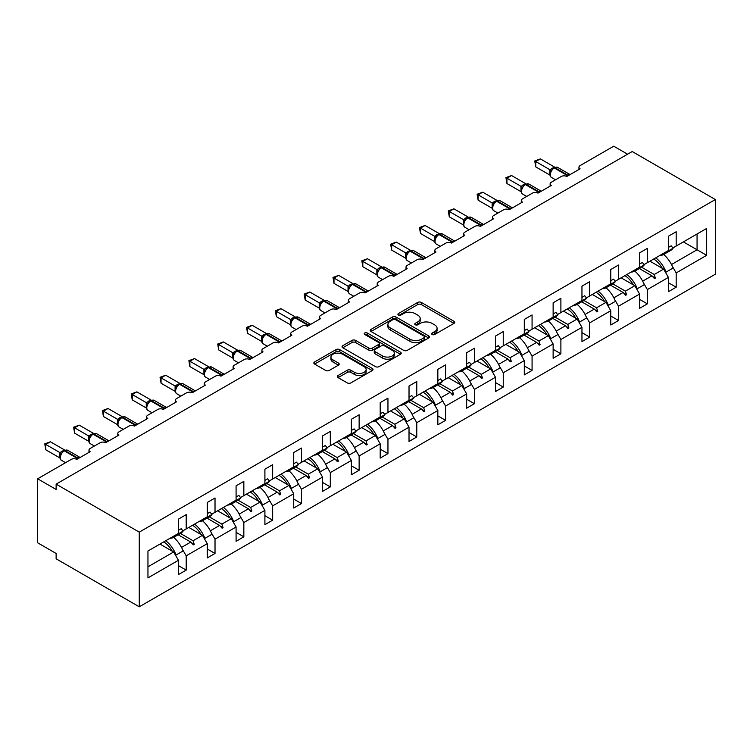 <?xml version="1.0" encoding="UTF-8"?>
<svg xmlns="http://www.w3.org/2000/svg" width="753" height="753" viewBox="0 0 753 753"><rect width="100%" height="100%" fill="white"/><g stroke="black" fill="none" stroke-linecap="round" stroke-linejoin="round"><path stroke-width="1.13" d="M432.166 334.501A1.798 1.035 0 0 0 434.707 334.501L453.974 323.376A2.56 1.478 0 0 0 454.727 322.331A2.56 1.478 0 0 0 453.974 321.286L421.332 302.433A2.56 1.478 0 0 0 417.699 302.433L398.431 313.559A1.798 1.035 0 0 0 397.904 314.293A1.798 1.035 0 0 0 398.431 315.027A1.798 1.035 0 0 0 400.973 315.027L403.467 313.587A8.208 4.734 0 0 1 415.072 313.587L417.793 315.159A8.208 4.734 0 0 1 420.193 318.51A8.208 4.734 0 0 1 417.793 321.86L415.298 323.301A1.798 1.035 0 0 0 414.771 324.035A1.798 1.035 0 0 0 415.298 324.769A1.798 1.035 0 0 0 417.84 324.769L420.334 323.329A8.208 4.734 0 0 1 431.94 323.329L434.66 324.891A8.208 4.734 0 0 1 437.06 328.242A8.208 4.734 0 0 1 434.66 331.593L432.166 333.033A1.798 1.035 0 0 0 431.638 333.767A1.798 1.035 0 0 0 432.166 334.501L432.166 333.033M338.088 375.521A2.56 1.478 0 0 0 337.335 376.566A2.56 1.478 0 0 0 338.088 377.611L347.246 382.901A2.56 1.478 0 0 0 350.87 382.901L372.274 370.551A2.56 1.478 0 0 0 373.027 369.497A2.56 1.478 0 0 0 372.274 368.452L339.631 349.608A2.56 1.478 0 0 0 335.998 349.608L314.603 361.958A2.56 1.478 0 0 0 313.85 363.012A2.56 1.478 0 0 0 314.603 364.057L325.663 370.438A2.56 1.478 0 0 0 329.287 370.438L338.445 365.158A2.56 1.478 0 0 0 339.198 364.104A2.56 1.478 0 0 0 338.445 363.059L332.967 359.896A6.862 3.963 0 0 1 330.953 357.091A6.862 3.963 0 0 1 335.189 353.43A6.862 3.963 0 0 1 342.662 354.296L364.16 366.702A6.862 3.963 0 0 1 366.165 369.497A6.862 3.963 0 0 1 361.929 373.159A6.862 3.963 0 0 1 354.456 372.302L350.87 370.231A2.56 1.478 0 0 0 347.246 370.231L338.088 375.521L338.088 377.611M715.35 199.536L139.267 532.136L139.267 606.805L715.35 274.205L715.35 199.536L632.209 151.532L56.127 484.132L56.127 489.459L37.65 478.795L71.281 459.386A3.916 2.259 180 0 1 76.815 459.386L90.125 451.706A3.916 2.259 0 0 1 88.976 450.106A3.916 2.259 0 0 1 90.125 448.506L100.102 442.745A3.916 2.259 180 0 1 105.646 442.745L118.946 435.065A3.916 2.259 0 0 1 117.797 433.464A3.916 2.259 0 0 1 118.946 431.864L128.923 426.104A3.916 2.259 180 0 1 134.467 426.104L147.767 418.423A3.916 2.259 0 0 1 146.619 416.823A3.916 2.259 0 0 1 147.767 415.223L157.744 409.463A3.916 2.259 180 0 1 163.288 409.463L176.588 401.782A3.916 2.259 0 0 1 175.44 400.182A3.916 2.259 0 0 1 176.588 398.582L186.565 392.821A3.916 2.259 180 0 1 192.109 392.821L205.409 385.141A3.916 2.259 0 0 1 204.261 383.541A3.916 2.259 0 0 1 205.409 381.94L215.386 376.18A3.916 2.259 180 0 1 220.93 376.18L234.23 368.499A3.916 2.259 0 0 1 233.091 366.899A3.916 2.259 0 0 1 234.23 365.299L244.207 359.539A3.916 2.259 180 0 1 249.751 359.539L263.061 351.858A3.916 2.259 0 0 1 261.912 350.258A3.916 2.259 0 0 1 263.061 348.658L273.038 342.897A3.916 2.259 180 0 1 278.582 342.897L291.882 335.217A3.916 2.259 0 0 1 290.733 333.617A3.916 2.259 0 0 1 291.882 332.017L301.859 326.256A3.916 2.259 180 0 1 307.403 326.256L320.703 318.575A3.916 2.259 0 0 1 319.554 316.975A3.916 2.259 0 0 1 320.703 315.375L330.68 309.615A3.916 2.259 180 0 1 336.224 309.615L349.524 301.934A3.916 2.259 0 0 1 348.375 300.334A3.916 2.259 0 0 1 349.524 298.734L359.501 292.973A3.916 2.259 180 0 1 365.045 292.973L378.345 285.293A3.916 2.259 0 0 1 377.197 283.693A3.916 2.259 0 0 1 378.345 282.093L388.322 276.332A3.916 2.259 180 0 1 393.866 276.332L407.166 268.652A3.916 2.259 0 0 1 406.018 267.051A3.916 2.259 0 0 1 407.166 265.451L417.143 259.691A3.916 2.259 180 0 1 422.687 259.691L435.996 252.02A3.916 2.259 0 0 1 434.848 250.42A3.916 2.259 0 0 1 435.996 248.819L445.974 243.059A3.916 2.259 180 0 1 451.508 243.059L464.817 235.378A3.916 2.259 0 0 1 463.669 233.778A3.916 2.259 0 0 1 464.817 232.178L474.795 226.418A3.916 2.259 180 0 1 480.339 226.418L493.639 218.737A3.916 2.259 0 0 1 492.49 217.137A3.916 2.259 0 0 1 493.639 215.537L503.616 209.776A3.916 2.259 180 0 1 509.16 209.776L522.46 202.096A3.916 2.259 0 0 1 521.311 200.496A3.916 2.259 0 0 1 522.46 198.896L532.437 193.135A3.916 2.259 180 0 1 537.981 193.135L551.281 185.454A3.916 2.259 0 0 1 550.132 183.854A3.916 2.259 0 0 1 551.281 182.254L561.258 176.494A3.916 2.259 180 0 1 566.802 176.494L580.102 168.813A3.916 2.259 0 0 1 578.953 167.213A3.916 2.259 0 0 1 580.102 165.613L613.733 146.195L627.588 154.196M139.267 532.136L56.127 484.132M403.646 350.343A2.56 1.478 0 0 0 407.269 350.343L428.673 337.984A2.56 1.478 0 0 0 429.426 336.939A2.56 1.478 0 0 0 428.673 335.885L396.031 317.041A2.56 1.478 0 0 0 392.407 317.041L371.003 329.4A2.56 1.478 0 0 0 370.25 330.445A2.56 1.478 0 0 0 371.003 331.489L403.646 350.343M365.459 334.887A1.798 1.035 0 0 1 367.285 335.141L400.436 354.286L379.07 366.617A2.56 1.478 0 0 1 375.446 366.617L342.803 347.773L342.803 345.683A2.56 1.478 0 0 0 342.05 346.728A2.56 1.478 0 0 0 342.803 347.773M342.803 345.683L351.962 340.394A2.56 1.478 0 0 1 355.585 340.394L368.829 348.037A2.56 1.478 0 0 0 372.453 348.037L378.533 344.526A2.56 1.478 0 0 0 379.277 343.481A2.56 1.478 0 0 0 378.533 342.436L364.744 334.473A1.798 1.035 0 0 1 364.217 333.739A1.798 1.035 0 0 1 365.327 332.788A1.798 1.035 0 0 1 367.285 333.014L400.474 352.169A2.56 1.478 0 0 1 401.227 353.213A2.56 1.478 0 0 1 400.474 354.268L400.474 352.169M147.955 566.802L173.632 551.977L178.433 560.288L147.955 577.89L147.955 551.008L178.433 533.416L178.433 519.118L186.198 514.638L186.198 528.935L182.904 530.837M178.433 565.625L186.198 570.106L186.198 555.818L207.263 543.657L202.453 535.336L188.787 527.439M182.377 549.201L186.198 555.818M186.198 528.935L207.263 516.774L207.263 502.477L215.019 497.997L215.019 512.294L211.725 514.195M207.263 548.984L215.019 553.464L215.019 539.176L236.084 527.015L231.275 518.695L217.608 510.798M211.198 532.559L215.019 539.176M215.019 512.294L236.084 500.133L236.084 485.836L243.84 481.355L243.84 495.653L240.546 497.554M236.084 532.343L243.84 536.823L243.84 522.535L264.905 510.374L260.105 502.053L246.429 494.156M240.028 515.918L243.84 522.535M243.84 495.653L264.905 483.492L264.905 469.194L272.661 464.714L272.661 479.012L269.367 480.913M264.905 515.701L272.661 520.182L272.661 505.894L293.726 493.733L288.926 485.412L275.25 477.515M268.849 499.277L272.661 505.894M272.661 479.012L293.726 466.851L293.726 452.553L301.492 448.073L301.492 462.37L298.188 464.272M293.726 499.06L301.492 503.541L301.492 489.252L322.548 477.091L317.747 468.771L304.071 460.874M297.67 482.635L301.492 489.252M301.492 462.37L322.548 450.209L322.548 435.912L330.313 431.431L330.313 445.729L327.009 447.63M322.548 482.428L330.313 486.909L330.313 472.611L351.369 460.45L346.568 452.129L332.892 444.232M326.491 465.994L330.313 472.611M330.313 445.729L351.369 433.568L351.369 419.27L359.134 414.79L359.134 429.088L355.84 430.989M351.369 465.787L359.134 470.267L359.134 455.97L380.199 443.809L375.389 435.488L361.722 427.591M355.312 449.362L359.134 455.97M359.134 429.088L380.199 416.927L380.199 402.629L387.955 398.158L387.955 412.446L384.661 414.348M380.199 449.146L387.955 453.626L387.955 439.328L409.02 427.167L404.21 418.847L390.543 410.95M384.134 432.721L387.955 439.328M387.955 412.446L409.02 400.285L409.02 385.997L416.776 381.517L416.776 395.805L413.482 397.706M409.02 432.504L416.776 436.985L416.776 422.687L437.841 410.526L433.041 402.206L419.365 394.318M412.964 416.08L416.776 422.687M416.776 395.805L437.841 383.644L437.841 369.356L445.597 364.876L445.597 379.164L442.303 381.074M437.841 415.863L445.597 420.343L445.597 406.046L466.662 393.885L461.862 385.564L448.186 377.677M441.785 399.438L445.597 406.046M445.597 379.164L466.662 367.003L466.662 352.715L474.418 348.234L474.418 362.522L471.124 364.433M466.662 399.222L474.418 403.702L474.418 389.405L495.483 377.244L490.683 368.923L477.007 361.035M470.606 382.797L474.418 389.405M474.418 362.522L495.483 350.361L495.483 336.073L503.249 331.593L503.249 345.881L499.945 347.792M495.483 382.58L503.249 387.061L503.249 372.763L524.304 360.602L519.504 352.282L505.828 344.394M499.427 366.156L503.249 372.763M503.249 345.881L524.304 333.73L524.304 319.432L532.07 314.952L532.07 329.249L528.766 331.151M524.304 365.939L532.07 370.42L532.07 356.122L553.135 343.97L548.325 335.65L534.658 327.753M528.248 349.514L532.07 356.122M532.07 329.249L553.135 317.088L553.135 302.791L560.891 298.31L560.891 312.608L557.596 314.509M553.135 349.298L560.891 353.778L560.891 339.49L581.956 327.329L577.146 319.008L563.479 311.111M557.069 332.873L560.891 339.49M560.891 312.608L581.956 300.447L581.956 286.149L589.712 281.669L589.712 295.967L586.418 297.868M581.956 332.657L589.712 337.137L589.712 322.849L610.777 310.688L605.967 302.367L592.3 294.47M585.9 316.232L589.712 322.849M589.712 295.967L610.777 283.806L610.777 269.508L618.533 265.028L618.533 279.325L615.239 281.227M610.777 316.015L618.533 320.496L618.533 306.207L639.598 294.046L634.798 285.726L621.121 277.829M614.721 299.59L618.533 306.207M618.533 279.325L639.598 267.164L639.598 252.867L647.354 248.386L647.354 262.684L644.06 264.585M639.598 299.374L647.354 303.854L647.354 289.566L668.419 277.405L668.419 291.693L676.185 287.213L676.185 272.925L706.662 255.323L697.062 249.78L697.062 233.985L706.662 228.441L706.662 255.323M643.542 282.949L647.354 289.566M647.354 262.684L668.419 250.523L668.419 236.226L676.185 231.745L676.185 246.043L672.881 247.944M668.419 282.733L676.185 287.213M672.363 266.308L676.185 272.925M37.65 478.795L37.65 542.8L56.127 553.464L56.127 558.801L139.267 606.805M173.632 551.977L159.965 544.08M186.198 570.106L178.433 574.586L178.433 560.288M215.019 553.464L207.263 557.945L207.263 543.657M243.84 536.823L236.084 541.303L236.084 527.015M272.661 520.182L264.905 524.662L264.905 510.374M301.492 503.541L293.726 508.021L293.726 493.733M330.313 486.909L322.548 491.38L322.548 477.091M359.134 470.267L351.369 474.748L351.369 460.45M387.955 453.626L380.199 458.106L380.199 443.809M416.776 436.985L409.02 441.465L409.02 427.167M445.597 420.343L437.841 424.824L437.841 410.526M474.418 403.702L466.662 408.182L466.662 393.885M503.249 387.061L495.483 391.541L495.483 377.244M532.07 370.42L524.304 374.9L524.304 360.602M560.891 353.778L553.135 358.259L553.135 343.97M589.712 337.137L581.956 341.617L581.956 327.329M618.533 320.496L610.777 324.976L610.777 310.688M647.354 303.854L639.598 308.335L639.598 294.046M676.185 246.043L706.662 228.441M193.06 524.973L194.236 524.295M180.428 533.463L193.06 540.758L202.453 535.336M181.511 547.422L190.791 542.066L193.314 544.88L194.236 544.344L193.06 540.758M178.16 534.771L190.791 542.066M221.881 508.331L223.057 507.654M209.249 516.822L221.881 524.116L231.275 518.695M210.341 530.78L219.612 525.425L222.135 528.239L223.057 527.702L221.881 524.116M206.981 518.13L219.612 525.425M250.702 491.69L251.879 491.012M238.07 500.18L250.702 507.475L260.105 502.053M239.162 514.139L248.434 508.783L250.956 511.598L251.879 511.061L250.702 507.475M235.802 501.498L248.434 508.783M279.523 475.049L280.7 474.371M266.891 483.539L279.523 490.834L288.926 485.412M267.983 497.498L277.255 492.142L279.777 494.956L280.7 494.42L279.523 490.834M264.623 484.857L277.255 492.142M308.354 458.408L309.521 457.73M295.722 466.907L308.354 474.192L317.747 468.771M296.804 480.856L306.085 475.501L308.598 478.315L309.521 477.788L308.354 474.192M293.454 468.215L306.085 475.501M337.175 441.766L338.351 441.089M324.543 450.266L337.175 457.551L346.568 452.129M325.625 464.215L334.906 458.869L337.419 461.674L338.351 461.147L337.175 457.551M322.275 451.574L334.906 458.869M365.996 425.125L367.172 424.447M353.364 433.624L365.996 440.91L375.389 435.488M354.447 447.583L363.727 442.227L366.25 445.032L367.172 444.505L365.996 440.91M351.096 434.933L363.727 442.227M394.817 408.484L395.993 407.806M382.185 416.983L394.817 424.278L404.21 418.847M383.277 430.942L392.548 425.586L395.071 428.391L395.993 427.864L394.817 424.278M379.917 418.291L392.548 425.586M423.638 391.842L424.814 391.165M411.006 400.342L423.638 407.637L433.041 402.206M412.098 414.301L421.369 408.945L423.892 411.759L424.814 411.223L423.638 407.637M408.738 401.65L421.369 408.945M452.459 375.201L453.635 374.523M439.827 383.701L452.459 390.995L461.862 385.564M440.919 397.659L450.19 392.304L452.713 395.118L453.635 394.581L452.459 390.995M437.559 385.009L450.19 392.304M481.289 358.56L482.457 357.882M468.658 367.059L481.289 374.354L490.683 368.923M469.74 381.018L479.012 375.662L481.534 378.477L482.457 377.94L481.289 374.354M466.389 368.368L479.012 375.662M510.11 341.928L511.287 341.241M497.479 350.418L510.11 357.713L519.504 352.282M498.561 364.377L507.842 359.021L510.355 361.835L511.287 361.299L510.11 357.713M495.21 351.726L507.842 359.021M538.932 325.287L540.108 324.609M526.3 333.777L538.932 341.071L548.325 335.65M527.382 347.735L536.663 342.38L539.186 345.194L540.108 344.658L538.932 341.071M524.032 335.085L536.663 342.38M567.753 308.645L568.929 307.968M555.121 317.135L567.753 324.43L577.146 319.008M556.213 331.094L565.484 325.738L568.007 328.553L568.929 328.016L567.753 324.43M552.853 318.444L565.484 325.738M596.574 292.004L597.75 291.326M583.942 300.494L596.574 307.789L605.967 302.367M585.034 314.453L594.305 309.097L596.828 311.911L597.75 311.375L596.574 307.789M581.674 301.802L594.305 309.097M625.395 275.363L626.571 274.685M612.763 283.853L625.395 291.147L634.798 285.726M613.855 297.811L623.126 292.456L625.649 295.27L626.571 294.734L625.395 291.147M610.495 285.171L623.126 292.456M654.216 258.721L655.392 258.044M641.594 267.211L654.216 274.506L663.619 269.085L649.943 261.187M642.676 281.17L651.947 275.814L654.47 278.629L655.392 278.092L654.216 274.506M639.325 268.529L651.947 275.814M663.619 269.085L668.419 277.405M671.497 264.529L697.062 249.78L683.385 241.882M652.493 276.417L655.392 278.092M623.672 293.058L626.571 294.734M594.842 309.699L597.75 311.375M566.021 326.341L568.929 328.016M537.2 342.982L540.108 344.658M508.379 359.623L511.287 361.299M479.557 376.265L482.457 377.94M450.736 392.906L453.635 394.581M421.906 409.547L424.814 411.223M393.085 426.189L395.993 427.864M364.264 442.83L367.172 444.505M335.443 459.462L338.351 461.147M306.622 476.103L309.521 477.788M277.801 492.744L280.7 494.42M248.97 509.386L251.879 511.061M220.149 526.027L223.057 527.702M191.328 542.668L194.236 544.344M432.881 334.756L434.66 333.73A8.208 4.734 0 0 0 437.06 330.379L437.06 328.242M420.193 318.51L420.193 320.646A8.208 4.734 0 0 1 417.793 323.997L416.014 325.014M453.937 323.395L421.332 304.57A2.56 1.478 0 0 0 417.699 304.57L399.146 315.281M428.636 338.003L396.031 319.178A2.56 1.478 0 0 0 392.407 319.178L371.041 331.508M424.137 337.673A1.798 1.035 0 0 0 424.664 336.939A1.798 1.035 0 0 0 424.137 336.205L395.485 319.658A1.798 1.035 0 0 0 392.944 319.658L390.318 321.183A8.208 4.734 0 0 0 387.917 324.534A8.208 4.734 0 0 0 390.318 327.884L409.905 339.189A8.208 4.734 0 0 0 421.511 339.189L424.137 337.673L424.137 339.801A1.798 1.035 0 0 0 424.664 339.066L424.664 336.939M387.917 324.534L387.917 326.661A8.208 4.734 0 0 0 390.318 330.012L390.318 327.884M424.137 339.801L421.511 341.325A8.208 4.734 0 0 1 409.905 341.325L390.318 330.012M342.841 347.792L351.962 342.521L351.962 340.394M379.277 343.481L379.277 345.618A2.56 1.478 0 0 1 378.533 346.662L372.453 350.173A2.56 1.478 0 0 1 368.829 350.173L355.585 342.521A2.56 1.478 0 0 0 351.962 342.521M382.562 355.962A6.862 3.963 0 0 0 390.045 356.828A6.862 3.963 0 0 0 394.28 353.166A6.862 3.963 0 0 0 392.266 350.361L384.698 345.994A2.56 1.478 0 0 0 381.065 345.994L374.994 349.505A2.56 1.478 0 0 0 374.241 350.55A2.56 1.478 0 0 0 374.994 351.595L382.562 355.962L382.562 358.099A6.862 3.963 0 0 0 390.045 358.955A6.862 3.963 0 0 0 394.28 355.303L394.28 353.166M374.241 350.55L374.241 352.677A2.56 1.478 0 0 0 374.994 353.731L374.994 351.595M382.562 358.099L374.994 353.731M366.165 369.497L366.165 371.634A6.862 3.963 0 0 1 361.929 375.295A6.862 3.963 0 0 1 354.456 374.429L350.87 372.368A2.56 1.478 0 0 0 347.246 372.368L338.125 377.63M330.953 357.091L330.953 359.228A6.862 3.963 0 0 0 332.967 362.024L332.967 359.896M338.445 363.059L338.445 365.158L332.967 362.024M372.236 370.57L339.631 351.736A2.56 1.478 0 0 0 335.998 351.736L314.632 364.076L314.603 361.958M535.76 166.893L534.752 160.973L535.76 161.556L540.381 158.892L554.49 167.034L549.869 169.707L535.76 161.556L535.76 166.893L549.784 174.988L549.784 169.651M554.01 167.787A1.308 0.753 -120 0 1 554.189 167.599L557.653 167.392A5.619 3.247 120 0 0 554.839 167.665A1.308 0.753 -120 0 0 554.189 167.599L553.634 167.919A1.308 0.753 60 0 0 553.455 168.107L550.49 171.712A2.871 2.08 18 0 0 549.775 169.689M551.403 170.696L549.869 169.707M534.752 160.973L540.381 158.892M659.939 255.418A20.905 12.067 -120 0 0 663.722 254.439L670.744 250.382A20.905 12.067 -120 0 0 673.088 248.208L671.168 245.817L668.419 247.408M663.722 254.439A20.905 12.067 -120 0 0 666.076 252.255L673.088 248.208M655.741 257.846A20.905 12.067 60 0 1 666.076 272.097L665.398 272.162M663.628 254.486A20.905 12.067 60 0 1 673.088 268.049L666.076 272.097M653.726 259.004A17.771 10.26 60 0 1 662.264 268.303M626.92 274.487A20.905 12.067 60 0 1 637.245 288.738L636.567 288.804M634.807 271.127A20.905 12.067 60 0 1 644.267 284.69L637.245 288.738M624.905 275.645A17.771 10.26 60 0 1 633.442 284.945M598.098 291.119A20.905 12.067 60 0 1 608.424 305.379L607.746 305.445M605.986 287.768A20.905 12.067 60 0 1 615.446 301.332L608.424 305.379M596.075 292.286A17.771 10.26 60 0 1 604.612 301.586M506.938 183.534L505.922 177.614L506.938 178.197L511.56 175.534L525.669 183.676L521.048 186.339L506.938 178.197L506.938 183.534L520.963 191.629L520.963 186.292M525.189 184.429A1.308 0.753 -120 0 1 525.368 184.24L528.822 184.024A5.619 3.247 120 0 0 526.018 184.306A1.308 0.753 -120 0 0 525.368 184.24L524.813 184.56A1.308 0.753 60 0 0 524.634 184.749L521.669 188.354C520.737 191.234 521.067 193.144 522.657 194.076L526.724 196.429M522.582 187.337L521.048 186.339M505.922 177.614L511.56 175.534M631.118 272.059A20.905 12.067 -120 0 0 634.901 271.08L641.923 267.023A20.905 12.067 -120 0 0 644.267 264.849L642.347 262.458L639.598 264.049M634.901 271.08A20.905 12.067 -120 0 0 637.245 268.896L644.267 264.849M478.117 200.176L477.101 194.255L478.117 194.839L482.739 192.175L496.839 200.317L492.217 202.981L478.117 194.839L478.117 200.176L492.142 208.27L492.142 202.934M496.368 201.07A1.308 0.753 -120 0 1 496.538 200.882L500.001 200.665A5.619 3.247 120 0 0 497.196 200.947A1.308 0.753 -120 0 0 496.538 200.882L495.992 201.202A1.308 0.753 60 0 0 495.813 201.39L492.839 204.995A2.871 2.08 18 0 0 492.123 202.971M493.761 203.978L492.217 202.981M477.101 194.255L482.739 192.175M602.296 288.7A20.905 12.067 -120 0 0 606.08 287.721L613.102 283.665A20.905 12.067 -120 0 0 615.446 281.49L613.526 279.099L610.777 280.69M606.08 287.721A20.905 12.067 -120 0 0 608.424 285.538L615.446 281.49M569.277 307.761A20.905 12.067 60 0 1 579.603 322.02L578.925 322.086M577.165 304.41A20.905 12.067 60 0 1 586.625 317.964L579.603 322.02M567.254 308.928A17.771 10.26 60 0 1 575.791 318.218M540.447 324.402A20.905 12.067 60 0 1 550.782 338.662L550.104 338.718M548.335 321.051A20.905 12.067 60 0 1 557.804 334.605L550.782 338.662M538.433 325.569A17.771 10.26 60 0 1 546.97 334.859M449.296 216.817L448.28 210.896L449.296 211.48L453.918 208.816L468.018 216.958L463.396 219.622L449.296 211.48L449.296 216.817L463.321 224.912L463.321 219.575M467.538 217.711A1.308 0.753 -120 0 1 467.717 217.523L471.18 217.306A5.619 3.247 120 0 0 468.375 217.589A1.308 0.753 -120 0 0 467.717 217.523L467.161 217.843A1.308 0.753 60 0 0 466.982 218.031L464.017 221.636C463.086 224.516 463.415 226.427 465.006 227.359L469.081 229.712M464.93 220.62L463.396 219.622M448.28 210.896L453.918 208.816M573.475 305.341A20.905 12.067 -120 0 0 577.25 304.363L584.272 300.306A20.905 12.067 -120 0 0 586.625 298.132L584.705 295.741L581.956 297.331M577.25 304.363A20.905 12.067 -120 0 0 579.603 302.179L586.625 298.132M420.475 233.458L419.459 227.538L420.475 228.121L425.087 225.458L439.197 233.599L434.575 236.263L420.475 228.121L420.475 233.458L434.49 241.553L434.49 236.216M438.717 234.352A1.308 0.753 -120 0 1 438.895 234.164L442.359 233.948A5.619 3.247 120 0 0 439.545 234.23A1.308 0.753 -120 0 0 438.895 234.164L438.34 234.484A1.308 0.753 60 0 0 438.161 234.672L435.196 238.277A2.871 2.08 18 0 0 434.481 236.254M436.109 237.261L434.575 236.263M419.459 227.538L425.087 225.458M544.654 321.983A20.905 12.067 -120 0 0 548.429 321.004L555.45 316.947A20.905 12.067 -120 0 0 557.804 314.763L555.883 312.382L553.135 313.963M548.429 321.004A20.905 12.067 -120 0 0 550.782 318.82L557.804 314.763M511.626 341.043A20.905 12.067 60 0 1 521.961 355.303L521.283 355.36M519.514 337.692A20.905 12.067 60 0 1 528.983 351.246L521.961 355.303M509.612 342.21A17.771 10.26 60 0 1 518.149 351.5M391.654 250.1L390.638 244.179L391.654 244.763L396.266 242.099L410.376 250.241L405.754 252.904L391.654 244.763L391.654 250.1L405.669 258.194L405.669 252.857M409.896 250.994A1.308 0.753 -120 0 1 410.074 250.805L413.538 250.589A5.619 3.247 120 0 0 410.724 250.871A1.308 0.753 -120 0 0 410.074 250.805L409.519 251.126A1.308 0.753 60 0 0 409.34 251.314L406.375 254.919A2.871 2.08 18 0 0 405.66 252.895M407.288 253.902L405.754 252.904M390.638 244.179L396.266 242.099M515.833 338.624A20.905 12.067 -120 0 0 519.608 337.645L526.629 333.588A20.905 12.067 -120 0 0 528.983 331.405L527.062 329.023L524.304 330.605M519.608 337.645A20.905 12.067 -120 0 0 521.961 335.462L528.983 331.405M482.805 357.684A20.905 12.067 60 0 1 493.14 371.944L492.462 372.001M490.692 354.334A20.905 12.067 60 0 1 500.152 367.888L493.14 371.944M480.791 358.852A17.771 10.26 60 0 1 489.328 368.142M362.824 266.731L361.816 260.82L362.824 261.404L367.445 258.74L381.555 266.882L376.933 269.546L362.824 261.404L362.824 266.731L376.848 274.836L376.848 269.499M381.074 267.626A1.308 0.753 -120 0 1 381.253 267.447L384.717 267.23A5.619 3.247 120 0 0 381.903 267.513A1.308 0.753 -120 0 0 381.253 267.447L380.698 267.767A1.308 0.753 60 0 0 380.519 267.946L377.554 271.56C376.622 274.44 376.952 276.351 378.543 277.283L382.618 279.636M378.467 270.534L376.933 269.546M361.816 260.82L367.445 258.74M487.012 355.256A20.905 12.067 -120 0 0 490.787 354.277L497.808 350.23A20.905 12.067 -120 0 0 500.152 348.046L498.232 345.665L495.483 347.246M490.787 354.277A20.905 12.067 -120 0 0 493.14 352.103L500.152 348.046M453.984 374.326A20.905 12.067 60 0 1 464.309 388.586L463.632 388.642M461.871 370.975A20.905 12.067 60 0 1 471.331 384.529L464.309 388.586M451.969 375.493A17.771 10.26 60 0 1 460.507 384.783M334.003 283.373L332.986 277.452L334.003 278.045L338.624 275.372L352.733 283.514L348.112 286.187L334.003 278.045L334.003 283.373L348.027 291.467L348.027 286.14M352.253 284.267A1.308 0.753 -120 0 1 352.432 284.088L355.887 283.872A5.619 3.247 120 0 0 353.082 284.154A1.308 0.753 -120 0 0 352.432 284.088L351.877 284.408A1.308 0.753 60 0 0 351.698 284.587L350.22 285.782M366.542 292.108A1.308 0.753 -120 0 0 366.014 291.618L353.082 284.154L352.526 284.474A1.308 0.753 60 0 0 351.877 284.408L348.733 288.201A2.871 2.08 18 0 0 348.018 286.178M349.646 287.175L348.112 286.187M332.986 277.452L338.624 275.372M458.182 371.897A20.905 12.067 -120 0 0 461.966 370.918L468.987 366.871A20.905 12.067 -120 0 0 471.331 364.687L469.411 362.297L466.662 363.887M461.966 370.918A20.905 12.067 -120 0 0 464.309 368.744L471.331 364.687M425.163 390.967A20.905 12.067 60 0 1 435.488 405.227L434.81 405.283M433.05 387.616A20.905 12.067 60 0 1 442.51 401.17L435.488 405.227M423.139 392.134A17.771 10.26 60 0 1 431.676 401.424M305.181 300.014L304.165 294.094L305.181 294.687L309.803 292.013L323.903 300.155L319.281 302.828L305.181 294.687L305.181 300.014L319.206 308.109L319.206 302.781M323.432 300.908A1.308 0.753 -120 0 1 323.602 300.729L327.066 300.513A5.619 3.247 120 0 0 324.261 300.786A1.308 0.753 -120 0 0 323.602 300.729L323.056 301.049A1.308 0.753 60 0 0 322.877 301.228L319.903 304.833C318.98 307.723 319.31 309.634 320.9 310.565L324.967 312.919M320.825 303.817L319.281 302.828M304.165 294.094L309.803 292.013M429.361 388.539A20.905 12.067 -120 0 0 433.144 387.56L440.166 383.512A20.905 12.067 -120 0 0 442.51 381.329L440.59 378.938L437.841 380.529M433.144 387.56A20.905 12.067 -120 0 0 435.488 385.385L442.51 381.329M396.342 407.608A20.905 12.067 60 0 1 406.667 421.868L405.989 421.925M404.229 404.257A20.905 12.067 60 0 1 413.689 417.811L406.667 421.868M394.318 408.775A17.771 10.26 60 0 1 402.855 418.066M276.36 316.655L275.344 310.735L276.36 311.328L280.982 308.655L295.082 316.797L290.46 319.47L276.36 311.328L276.36 316.655L290.385 324.75L290.385 319.423M294.602 317.55A1.308 0.753 -120 0 1 294.781 317.371L298.244 317.154A5.619 3.247 120 0 0 295.44 317.427A1.308 0.753 -120 0 0 294.781 317.371L294.225 317.691A1.308 0.753 60 0 0 294.056 317.87L291.082 321.475A2.871 2.08 18 0 0 290.366 319.451M291.995 320.458L290.46 319.47M275.344 310.735L280.982 308.655M400.54 405.18A20.905 12.067 -120 0 0 404.323 404.201L411.336 400.154A20.905 12.067 -120 0 0 413.689 397.97L411.769 395.579L409.02 397.17M404.323 404.201A20.905 12.067 -120 0 0 406.667 402.027L413.689 397.97M367.511 424.25A20.905 12.067 60 0 1 377.846 438.51L377.168 438.566M375.408 420.899A20.905 12.067 60 0 1 384.868 434.453L377.846 438.51M365.497 425.417A17.771 10.26 60 0 1 374.034 434.707M247.539 333.297L246.523 327.376L247.539 327.969L252.161 325.296L266.261 333.438L261.639 336.111L247.539 327.969L247.539 333.297L261.555 341.391L261.555 336.064M265.781 334.191A1.308 0.753 -120 0 1 265.96 334.003L269.423 333.795A5.619 3.247 120 0 0 266.618 334.068A1.308 0.753 -120 0 0 265.96 334.003L265.404 334.323A1.308 0.753 60 0 0 265.225 334.511L262.26 338.116C261.329 341.005 261.658 342.907 263.249 343.848L267.324 346.192M263.174 337.099L261.639 336.111M246.523 327.376L252.161 325.296M371.718 421.821A20.905 12.067 -120 0 0 375.493 420.842L382.515 416.786A20.905 12.067 -120 0 0 384.868 414.611L382.948 412.22L380.199 413.811M375.493 420.842A20.905 12.067 -120 0 0 377.846 418.668L384.868 414.611M338.69 440.891A20.905 12.067 60 0 1 349.025 455.151L348.347 455.207M346.578 437.54A20.905 12.067 60 0 1 356.047 451.094L349.025 455.151M336.676 442.058A17.771 10.26 60 0 1 345.213 451.348M218.718 349.938L217.702 344.017L218.718 344.601L223.33 341.937L237.44 350.079L232.818 352.752L218.718 344.601L218.718 349.938L232.733 358.033L232.733 352.696M236.96 350.832A1.308 0.753 -120 0 1 237.139 350.644L240.602 350.437A5.619 3.247 120 0 0 237.788 350.71A1.308 0.753 -120 0 0 237.139 350.644L236.583 350.964A1.308 0.753 60 0 0 236.404 351.152L233.439 354.757A2.871 2.08 18 0 0 232.724 352.733M234.352 353.741L232.818 352.752M217.702 344.017L223.33 341.937M342.897 438.462A20.905 12.067 -120 0 0 346.672 437.484L353.694 433.427A20.905 12.067 -120 0 0 356.047 431.253L354.126 428.862L351.369 430.452M346.672 437.484A20.905 12.067 -120 0 0 349.025 435.309L356.047 431.253M309.869 457.532A20.905 12.067 60 0 1 320.204 471.783L319.526 471.849M317.757 454.181A20.905 12.067 60 0 1 327.226 467.735L320.204 471.783M307.855 458.69A17.771 10.26 60 0 1 316.392 467.99M189.888 366.579L188.881 360.659L189.888 361.242L194.509 358.579L208.619 366.72L203.997 369.394L189.888 361.242L189.888 366.579L203.912 374.674L203.912 369.337M208.139 367.473A1.308 0.753 -120 0 1 208.317 367.285L211.781 367.078A5.619 3.247 120 0 0 208.967 367.351A1.308 0.753 -120 0 0 208.317 367.285L207.762 367.605A1.308 0.753 60 0 0 207.583 367.793L206.115 368.989M222.427 375.314A1.308 0.753 -120 0 0 221.9 374.815L208.967 367.351L208.412 367.671A1.308 0.753 60 0 0 207.762 367.605L204.618 371.398A2.871 2.08 18 0 0 203.903 369.375M205.531 370.382L203.997 369.394M188.881 360.659L194.509 358.579M314.076 455.104A20.905 12.067 -120 0 0 317.851 454.125L324.872 450.068A20.905 12.067 -120 0 0 327.226 447.894L325.305 445.503L322.548 447.094M317.851 454.125A20.905 12.067 -120 0 0 320.204 451.941L327.226 447.894M281.048 474.174A20.905 12.067 60 0 1 291.373 488.424L290.705 488.49M288.936 470.813A20.905 12.067 60 0 1 298.395 484.377L291.373 488.424M279.034 475.331A17.771 10.26 60 0 1 287.571 484.631M161.067 383.221L160.05 377.3L161.067 377.884L165.688 375.22L179.798 383.362L175.176 386.035L161.067 377.884L161.067 383.221L175.091 391.315L175.091 385.978M179.318 384.115A1.308 0.753 -120 0 1 179.496 383.926L182.951 383.719A5.619 3.247 120 0 0 180.146 383.992A1.308 0.753 -120 0 0 179.496 383.926L178.941 384.246A1.308 0.753 60 0 0 178.762 384.435L175.797 388.04C174.865 390.929 175.195 392.831 176.786 393.763L180.852 396.116M176.71 387.023L175.176 386.035M160.05 377.3L165.688 375.22M285.246 471.745A20.905 12.067 -120 0 0 289.03 470.766L296.051 466.709A20.905 12.067 -120 0 0 298.395 464.535L296.475 462.144L293.726 463.735M289.03 470.766A20.905 12.067 -120 0 0 291.373 468.582L298.395 464.535M252.227 490.815A20.905 12.067 60 0 1 262.552 505.065L261.875 505.131M260.114 487.455A20.905 12.067 60 0 1 269.574 501.018L262.552 505.065M250.212 491.973A17.771 10.26 60 0 1 258.74 501.272M132.246 399.862L131.229 393.941L132.246 394.525L136.867 391.861L150.977 400.003L146.346 402.667L132.246 394.525L132.246 399.862L146.27 407.957L146.27 402.62M150.496 400.756A1.308 0.753 -120 0 1 150.666 400.568L154.13 400.351A5.619 3.247 120 0 0 151.325 400.634A1.308 0.753 -120 0 0 150.666 400.568L150.12 400.888A1.308 0.753 60 0 0 149.941 401.076L146.967 404.681A2.871 2.08 18 0 0 146.261 402.657M147.889 403.664L146.346 402.667M131.229 393.941L136.867 391.861M256.425 488.386A20.905 12.067 -120 0 0 260.209 487.407L267.23 483.351A20.905 12.067 -120 0 0 269.574 481.176L267.654 478.786L264.905 480.376M260.209 487.407A20.905 12.067 -120 0 0 262.552 485.224L269.574 481.176M223.406 507.447A20.905 12.067 60 0 1 233.731 521.707L233.054 521.773M231.293 504.096A20.905 12.067 60 0 1 240.753 517.659L233.731 521.707M221.382 508.614A17.771 10.26 60 0 1 229.919 517.904M103.425 416.503L102.408 410.583L103.425 411.166L108.046 408.502L122.146 416.644L117.524 419.308L103.425 411.166L103.425 416.503L117.449 424.598L117.449 419.261M121.666 417.397A1.308 0.753 -120 0 1 121.845 417.209L125.309 416.993A5.619 3.247 120 0 0 122.504 417.275A1.308 0.753 -120 0 0 121.845 417.209L121.289 417.529A1.308 0.753 60 0 0 121.12 417.717L118.146 421.322C117.214 424.203 117.543 426.113 119.134 427.045L123.21 429.398M119.068 420.306L117.524 419.308M102.408 410.583L108.046 408.502M227.604 505.028A20.905 12.067 -120 0 0 231.387 504.049L238.4 499.992A20.905 12.067 -120 0 0 240.753 497.818L238.833 495.427L236.084 497.018M231.387 504.049A20.905 12.067 -120 0 0 233.731 501.865L240.753 497.818M194.585 524.088A20.905 12.067 60 0 1 204.91 538.348L204.232 538.414M202.472 520.737A20.905 12.067 60 0 1 211.932 534.291L204.91 538.348M192.561 525.255A17.771 10.26 60 0 1 201.098 534.545M74.603 433.144L73.587 427.224L74.603 427.808L79.225 425.144L93.325 433.286L88.703 435.949L74.603 427.808L74.603 433.144L88.619 441.239L88.619 435.902M92.845 434.039A1.308 0.753 -120 0 1 93.024 433.85L96.488 433.634A5.619 3.247 120 0 0 93.683 433.916A1.308 0.753 -120 0 0 93.024 433.85L92.468 434.17A1.308 0.753 60 0 0 92.29 434.359L89.325 437.964A2.871 2.08 18 0 0 88.609 435.94M90.238 436.947L88.703 435.949M73.587 427.224L79.225 425.144M198.783 521.669A20.905 12.067 -120 0 0 202.557 520.69L209.579 516.633A20.905 12.067 -120 0 0 211.932 514.459L210.012 512.068L207.263 513.65M202.557 520.69A20.905 12.067 -120 0 0 204.91 518.506L211.932 514.459M165.754 540.729A20.905 12.067 60 0 1 176.089 554.989L175.411 555.046M173.642 537.378A20.905 12.067 60 0 1 183.111 550.932L176.089 554.989M163.74 541.896A17.771 10.26 60 0 1 172.277 551.187M45.782 449.786L44.766 443.865L45.782 444.449L50.395 441.785L64.504 449.927L59.882 452.591L45.782 444.449L45.782 449.786L59.798 457.88L59.798 452.544M64.024 450.68A1.308 0.753 -120 0 1 64.203 450.492L67.666 450.275A5.619 3.247 120 0 0 64.852 450.558A1.308 0.753 -120 0 0 64.203 450.492L63.647 450.812A1.308 0.753 60 0 0 63.468 451L60.504 454.605C59.572 457.485 59.901 459.396 61.492 460.328L65.567 462.681M61.417 453.588L59.882 452.591M44.766 443.865L50.395 441.785M169.962 538.31A20.905 12.067 -120 0 0 173.736 537.331L180.758 533.275A20.905 12.067 -120 0 0 183.111 531.091L181.191 528.71L178.433 530.291M173.736 537.331A20.905 12.067 -120 0 0 176.089 535.148L183.111 531.091M434.66 333.73L434.66 331.593M415.298 324.769L415.298 323.301M417.793 323.997L417.793 321.86M398.431 315.027L398.431 313.559M417.699 304.57L417.699 302.433M421.332 304.57L421.332 302.433M453.974 323.376L453.974 321.286M371.003 331.489L371.003 329.4M392.407 319.178L392.407 317.041M396.031 319.178L396.031 317.041M428.673 337.984L428.673 335.885M409.905 341.325L409.905 339.189M421.511 341.325L421.511 339.189M355.585 342.521L355.585 340.394M368.829 350.173L368.829 348.037M372.453 350.173L372.453 348.037M378.533 346.662L378.533 344.526M367.285 335.141L367.285 333.014M347.246 372.368L347.246 370.231M350.87 372.368L350.87 370.231M354.456 374.429L354.456 372.302M335.998 351.736L335.998 349.608M339.631 351.736L339.631 349.608M372.274 370.551L372.274 368.452M568.299 175.628A1.308 0.753 -120 0 0 567.771 175.129A5.619 3.247 -60 0 1 570.012 174.64M566.19 176.202A5.619 3.247 -60 0 1 567.216 175.449L567.771 175.129L554.839 167.665L554.283 167.985A5.619 3.247 120 0 0 550.311 174.865A5.619 3.247 120 0 0 551.478 177.435L555.554 179.788M551.987 169.303L553.634 167.919A1.308 0.753 60 0 1 554.283 167.985L567.216 175.449A1.308 0.753 60 0 1 567.743 175.948M553.022 168.324A2.871 1.657 60 0 1 552.184 168.051M552.636 168.644A2.871 1.657 60 0 1 551.629 168.371M539.477 192.269A1.308 0.753 -120 0 0 538.95 191.77A5.619 3.247 -60 0 1 541.191 191.281M537.369 192.843A5.619 3.247 -60 0 1 538.395 192.09L538.95 191.77L526.018 184.306L525.462 184.626A5.619 3.247 120 0 0 521.49 191.507A5.619 3.247 120 0 0 522.657 194.076M523.156 185.944L524.813 184.56A1.308 0.753 60 0 1 525.462 184.626L538.395 192.09A1.308 0.753 60 0 1 538.922 192.589M524.201 184.965A2.871 1.657 60 0 1 523.363 184.692M523.815 185.285A2.871 1.657 60 0 1 522.808 185.012M521.66 188.372A2.871 2.08 18 0 0 520.954 186.33M510.656 208.91A1.308 0.753 -120 0 0 510.129 208.412A5.619 3.247 -60 0 1 512.369 207.922M508.548 209.485A5.619 3.247 -60 0 1 509.574 208.732L510.129 208.412L497.196 200.947L496.641 201.267A5.619 3.247 120 0 0 492.669 208.148A5.619 3.247 120 0 0 493.827 210.718L497.902 213.071M494.335 202.585L495.992 201.202A1.308 0.753 60 0 1 496.641 201.267L509.574 208.732A1.308 0.753 60 0 1 510.101 209.23M495.38 201.606A2.871 1.657 60 0 1 494.533 201.333M494.994 201.926A2.871 1.657 60 0 1 493.977 201.653M481.835 225.552A1.308 0.753 -120 0 0 481.308 225.053A5.619 3.247 -60 0 1 483.548 224.563M479.717 226.126A5.619 3.247 -60 0 1 480.753 225.373L481.308 225.053L468.375 217.589L467.82 217.909A5.619 3.247 120 0 0 463.848 224.789A5.619 3.247 120 0 0 465.006 227.359M465.514 219.227L467.161 217.843A1.308 0.753 60 0 1 467.82 217.909L480.753 225.373A1.308 0.753 60 0 1 481.28 225.872M466.559 218.248A2.871 1.657 60 0 1 465.712 217.975M466.173 218.568A2.871 1.657 60 0 1 465.156 218.295M464.008 221.655A2.871 2.08 18 0 0 463.302 219.612M453.014 242.193A1.308 0.753 -120 0 0 452.487 241.694A5.619 3.247 -60 0 1 454.727 241.205M450.896 242.767A5.619 3.247 -60 0 1 451.932 242.014L452.487 241.694L439.545 234.23L438.999 234.55A5.619 3.247 120 0 0 435.027 241.431A5.619 3.247 120 0 0 436.185 244L440.26 246.353M436.693 235.868L438.34 234.484A1.308 0.753 60 0 1 438.999 234.55L451.932 242.014A1.308 0.753 60 0 1 452.459 242.513M437.738 234.889A2.871 1.657 60 0 1 436.891 234.616M437.342 235.209A2.871 1.657 60 0 1 436.335 234.936M424.184 258.834A1.308 0.753 -120 0 0 423.657 258.335A5.619 3.247 -60 0 1 425.897 257.846M422.075 259.409A5.619 3.247 -60 0 1 423.101 258.656L423.657 258.335L410.724 250.871L410.169 251.191A5.619 3.247 120 0 0 406.196 258.072A5.619 3.247 120 0 0 407.364 260.642L411.439 262.995M407.872 252.5L409.519 251.126A1.308 0.753 60 0 1 410.169 251.191L423.101 258.656A1.308 0.753 60 0 1 423.638 259.154M408.907 251.53A2.871 1.657 60 0 1 408.07 251.257M408.521 251.85A2.871 1.657 60 0 1 407.514 251.577M395.363 275.476A1.308 0.753 -120 0 0 394.836 274.977A5.619 3.247 -60 0 1 397.076 274.478M393.254 276.05A5.619 3.247 -60 0 1 394.28 275.297L394.836 274.977L381.903 267.513L381.347 267.833A5.619 3.247 120 0 0 377.375 274.713A5.619 3.247 120 0 0 378.543 277.283M379.051 269.141L380.698 267.767A1.308 0.753 60 0 1 381.347 267.833L394.28 275.297A1.308 0.753 60 0 1 394.807 275.796M380.086 268.172A2.871 1.657 60 0 1 379.248 267.899M379.7 268.492A2.871 1.657 60 0 1 378.693 268.219M377.545 271.579A2.871 2.08 18 0 0 376.839 269.536M364.433 292.691A5.619 3.247 -60 0 1 365.459 291.938L366.014 291.618A5.619 3.247 -60 0 1 368.255 291.119M365.986 292.428A1.308 0.753 60 0 0 365.459 291.938L352.526 284.474A5.619 3.247 120 0 0 348.554 291.355A5.619 3.247 120 0 0 349.721 293.924L353.788 296.277M351.265 284.813A2.871 1.657 60 0 1 350.427 284.54M350.879 285.123A2.871 1.657 60 0 1 349.872 284.86M337.721 308.749A1.308 0.753 -120 0 0 337.193 308.259A5.619 3.247 -60 0 1 339.434 307.761M335.612 309.332A5.619 3.247 -60 0 1 336.638 308.579L337.193 308.259L324.261 300.786L323.705 301.106A5.619 3.247 120 0 0 319.733 307.986A5.619 3.247 120 0 0 320.9 310.565M321.399 302.424L323.056 301.049A1.308 0.753 60 0 1 323.705 301.106L336.638 308.579A1.308 0.753 60 0 1 337.165 309.069M322.444 301.454A2.871 1.657 60 0 1 321.597 301.172M322.058 301.765A2.871 1.657 60 0 1 321.051 301.492M319.903 304.852A2.871 2.08 18 0 0 319.187 302.819M308.899 325.39A1.308 0.753 -120 0 0 308.372 324.901A5.619 3.247 -60 0 1 310.613 324.402M306.782 325.964A5.619 3.247 -60 0 1 307.817 325.221L308.372 324.901L295.44 317.427L294.884 317.747A5.619 3.247 120 0 0 290.912 324.628A5.619 3.247 120 0 0 292.07 327.207L296.145 329.55M292.578 319.065L294.225 317.691A1.308 0.753 60 0 1 294.884 317.747L307.817 325.221A1.308 0.753 60 0 1 308.344 325.71M293.623 318.095A2.871 1.657 60 0 1 292.776 317.813M293.237 318.406A2.871 1.657 60 0 1 292.22 318.133M280.078 342.031A1.308 0.753 -120 0 0 279.551 341.542A5.619 3.247 -60 0 1 281.791 341.043M277.961 342.606A5.619 3.247 -60 0 1 278.996 341.862L279.551 341.542L266.618 334.068L266.063 334.388A5.619 3.247 120 0 0 262.091 341.269A5.619 3.247 120 0 0 263.249 343.848M263.757 335.706L265.404 334.323A1.308 0.753 60 0 1 266.063 334.388L278.996 341.862A1.308 0.753 60 0 1 279.523 342.351M264.802 334.737A2.871 1.657 60 0 1 263.955 334.454M264.407 335.047A2.871 1.657 60 0 1 263.399 334.774M262.251 338.135A2.871 2.08 18 0 0 261.545 336.092M251.248 358.673A1.308 0.753 -120 0 0 250.721 358.183A5.619 3.247 -60 0 1 252.97 357.684M249.139 359.247A5.619 3.247 -60 0 1 250.175 358.503L250.721 358.183L237.788 350.71L237.233 351.03A5.619 3.247 120 0 0 233.261 357.91A5.619 3.247 120 0 0 234.428 360.48L238.503 362.833M234.936 352.348L236.583 350.964A1.308 0.753 60 0 1 237.233 351.03L250.175 358.503A1.308 0.753 60 0 1 250.702 358.993M235.971 351.369A2.871 1.657 60 0 1 235.134 351.096M235.585 351.689A2.871 1.657 60 0 1 234.578 351.416M220.318 375.888A5.619 3.247 -60 0 1 221.344 375.135L221.9 374.815A5.619 3.247 -60 0 1 224.14 374.326M221.871 375.634A1.308 0.753 60 0 0 221.344 375.135L208.412 367.671A5.619 3.247 120 0 0 204.44 374.552A5.619 3.247 120 0 0 205.607 377.121L209.682 379.474M207.15 368.01A2.871 1.657 60 0 1 206.313 367.737M206.764 368.33A2.871 1.657 60 0 1 205.757 368.057M193.606 391.955A1.308 0.753 -120 0 0 193.079 391.456A5.619 3.247 -60 0 1 195.319 390.967M191.497 392.529A5.619 3.247 -60 0 1 192.523 391.776L193.079 391.456L180.146 383.992L179.591 384.312A5.619 3.247 120 0 0 175.618 391.193A5.619 3.247 120 0 0 176.786 393.763M177.284 385.63L178.941 384.246A1.308 0.753 60 0 1 179.591 384.312L192.523 391.776A1.308 0.753 60 0 1 193.05 392.275M178.329 384.651A2.871 1.657 60 0 1 177.492 384.378M177.943 384.971A2.871 1.657 60 0 1 176.936 384.698M175.788 388.059A2.871 2.08 18 0 0 175.082 386.016M164.785 408.597A1.308 0.753 -120 0 0 164.258 408.098A5.619 3.247 -60 0 1 166.498 407.608M162.676 409.171A5.619 3.247 -60 0 1 163.702 408.418L164.258 408.098L151.325 400.634L150.769 400.954A5.619 3.247 120 0 0 146.797 407.834A5.619 3.247 120 0 0 147.964 410.404L152.031 412.757M148.463 402.271L150.12 400.888A1.308 0.753 60 0 1 150.769 400.954L163.702 408.418A1.308 0.753 60 0 1 164.229 408.917M149.508 401.293A2.871 1.657 60 0 1 148.661 401.02M149.122 401.613A2.871 1.657 60 0 1 148.115 401.34M135.964 425.238A1.308 0.753 -120 0 0 135.436 424.739A5.619 3.247 -60 0 1 137.677 424.25M133.855 425.812A5.619 3.247 -60 0 1 134.881 425.059L135.436 424.739L122.504 417.275L121.948 417.595A5.619 3.247 120 0 0 117.976 424.476A5.619 3.247 120 0 0 119.134 427.045M119.642 418.913L121.289 417.529A1.308 0.753 60 0 1 121.948 417.595L134.881 425.059A1.308 0.753 60 0 1 135.408 425.558M120.687 417.934A2.871 1.657 60 0 1 119.84 417.661M120.301 418.254A2.871 1.657 60 0 1 119.285 417.981M118.146 421.341A2.871 2.08 18 0 0 117.43 419.299M107.142 441.879A1.308 0.753 -120 0 0 106.615 441.38A5.619 3.247 -60 0 1 108.856 440.891M105.025 442.453A5.619 3.247 -60 0 1 106.06 441.7L106.615 441.38L93.683 433.916L93.127 434.236A5.619 3.247 120 0 0 89.155 441.117A5.619 3.247 120 0 0 90.313 443.686L94.389 446.04M90.821 435.554L92.468 434.17A1.308 0.753 60 0 1 93.127 434.236L106.06 441.7A1.308 0.753 60 0 1 106.587 442.199M91.866 434.575A2.871 1.657 60 0 1 91.019 434.302M91.48 434.895A2.871 1.657 60 0 1 90.464 434.622M78.312 458.521A1.308 0.753 -120 0 0 77.785 458.022A5.619 3.247 -60 0 1 80.034 457.532M76.204 459.095A5.619 3.247 -60 0 1 77.239 458.342L77.785 458.022L64.852 450.558L64.306 450.878A5.619 3.247 120 0 0 60.325 457.758A5.619 3.247 120 0 0 61.492 460.328M62 452.195L63.647 450.812A1.308 0.753 60 0 1 64.306 450.878L77.239 458.342A1.308 0.753 60 0 1 77.766 458.841M63.045 451.216A2.871 1.657 60 0 1 62.198 450.943M62.65 451.536A2.871 1.657 60 0 1 61.642 451.263M60.494 454.624A2.871 2.08 18 0 0 59.788 452.581M578.953 169.472L578.953 167.213M550.132 186.113L550.132 183.854M521.311 202.755L521.311 200.496M492.49 219.396L492.49 217.137M463.669 236.037L463.669 233.778M434.848 252.679L434.848 250.42M406.018 269.32L406.018 267.051M377.197 285.961L377.197 283.693M348.375 302.602L348.375 300.334M319.554 319.244L319.554 316.975M290.733 335.885L290.733 333.617M261.912 352.517L261.912 350.258M233.091 369.158L233.091 366.899M204.261 385.8L204.261 383.541M175.44 402.441L175.44 400.182M146.619 419.082L146.619 416.823M117.797 435.723L117.797 433.464M88.976 452.365L88.976 450.106M557.653 167.392L570.115 174.583M550.49 171.712C549.558 174.602 549.888 176.503 551.478 177.435M528.822 184.024L541.285 191.224M500.001 200.665L512.464 207.866M492.839 204.995C491.916 207.875 492.246 209.786 493.827 210.718M471.18 217.306L483.642 224.507M442.359 233.948L454.821 241.148M435.196 238.277C434.265 241.158 434.594 243.068 436.185 244M413.538 250.589L426 257.79M406.375 254.919C405.443 257.799 405.773 259.71 407.364 260.642M384.717 267.23L397.179 274.431M355.887 283.872L368.349 291.063M348.733 288.201C347.801 291.082 348.131 292.992 349.721 293.924M327.066 300.513L339.528 307.704M298.244 317.154L310.707 324.345M291.082 321.475C290.15 324.364 290.479 326.275 292.07 327.207M269.423 333.795L281.886 340.987M240.602 350.437L253.064 357.628M233.439 354.757C232.508 357.647 232.837 359.548 234.428 360.48M211.781 367.078L224.243 374.269M204.618 371.398C203.687 374.288 204.016 376.189 205.607 377.121M182.951 383.719L195.413 390.911M154.13 400.351L166.592 407.552M146.976 404.681C146.044 407.561 146.374 409.472 147.964 410.404M125.309 416.993L137.771 424.193M96.488 433.634L108.95 440.834M89.325 437.964C88.393 440.844 88.722 442.755 90.313 443.686M67.666 450.275L80.129 457.476"/></g></svg>
